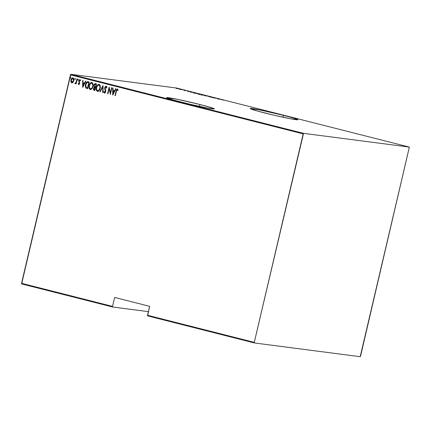 <?xml version="1.0" encoding="UTF-8"?>
<svg xmlns="http://www.w3.org/2000/svg" width="431" height="431" viewBox="0 0 431 431"><rect width="100%" height="100%" fill="white"/><g stroke="black" fill="none" stroke-linecap="round" stroke-linejoin="round"><path stroke-width="0.65" d="M199.946 104.507L199.505 106.392L199.946 104.507L177.54 99.345L166.619 97.675A24.486 1.051 -166.8 0 1 199.946 104.507A24.486 1.051 -166.8 0 1 214.299 108.871L210.5 107.384L199.946 104.507M180.966 102.045A24.486 1.051 -166.8 0 1 166.614 97.686L173.321 100.014L190.06 104.259L207.036 107.933L214.299 108.876A24.486 1.051 -166.8 0 1 180.966 102.045M283.447 115.346L283.005 117.232L283.447 115.346L261.041 110.185L250.12 108.52A24.486 1.051 -166.8 0 1 283.447 115.346A24.486 1.051 -166.8 0 1 297.799 119.71L294.001 118.223L283.447 115.346M264.467 112.884A24.486 1.051 -166.8 0 1 250.115 108.526L256.822 110.853L273.561 115.104L290.537 118.773L297.799 119.716A24.486 1.051 -166.8 0 1 264.467 112.884M21.642 283.91L112.636 307.001L148.393 311.64L112.636 307.001L112.545 306.398L21.55 283.312L70.447 74.843L303.176 133.89L254.279 342.359L147.537 315.276L149.638 306.322L114.641 297.444L112.545 306.398L114.641 297.444L149.638 306.322L147.634 315.88L254.376 342.957L360.192 356.701L409.358 147.09L303.537 133.346L70.808 74.299L176.624 88.043L409.358 147.09L303.537 133.346L254.279 342.359L254.376 342.957L360.192 356.701L360.553 356.157L409.358 147.09L176.624 88.043L70.808 74.299L21.642 283.91L21.55 283.312L112.545 306.398L112.636 307.001L21.642 283.91M178.165 88.748L176.069 88.204L178.165 88.748M183.094 89.793L179.851 89.206L183.094 89.793M183.719 90.198L186.321 90.639L183.719 90.198M193.902 92.536L190.27 91.862L193.902 92.536M202.252 94.653L198.233 93.936L202.252 94.653M208.852 96.328L204.542 95.563L208.852 96.328M217.407 98.5L212.316 97.535L217.407 98.5M221.782 99.717L223.845 100.164L221.782 99.717M217.499 98.85L221.728 99.593L217.499 98.85M212.499 97.32L208.696 96.571L212.531 97.298M205.415 95.617C206.207 95.736 206.04 95.634 204.908 95.321L201.633 94.664C200.819 94.545 200.991 94.642 202.144 94.965L205.873 95.639M198.19 93.786C198.987 93.904 198.815 93.802 197.684 93.489L194.408 92.827C193.594 92.708 193.767 92.81 194.92 93.134L198.653 93.807M187.426 91.221L191.655 91.965L187.426 91.221M72.004 82.897L73.302 81.96L73.933 79.449L73.114 77.86L72.246 77.936L71.665 78.48L70.905 80.425L71.244 82.472L71.977 82.892L72.78 82.58L73.814 80.689C74.186 79.423 73.906 78.469 72.99 77.822L72.855 77.795M75.102 83.7L76.152 83.097L75.834 83.797L76.147 83.878L77.289 79.002L76.977 78.921L75.996 82.52L74.832 83.458L75.377 83.679L76.001 83.081L75.834 83.797L76.147 83.878L77.289 79.002L76.977 78.921L76.136 82.219L74.832 83.458L75.156 83.711M78.927 84.034L79.557 83.485L78.873 84.023L78.49 83.382L78.173 83.749L78.873 84.643L78.173 83.749L78.819 84.638L79.67 83.722L79.272 80.608L79.735 80.188L80.29 80.85L80.608 80.452L79.886 79.579L79.008 80.36L78.814 81.588L79.406 83.463L78.975 84.029L78.49 83.382L78.173 83.749L78.792 84.632M88.096 81.745C86.615 81.804 85.742 82.73 85.478 84.524L85.828 87.983L87.66 88.7L89.228 82.03L87.595 81.68L86.669 82.095L85.807 83.474L85.284 85.871L85.828 87.983L87.66 88.7L89.228 82.03L87.849 81.696M95.477 83.619L93.883 85.219L94.357 87.127L93.883 85.219L94.357 87.127L93.468 88.425L93.683 89.907L94.351 90.381L93.619 88.441L94.195 90.359L94.885 90.532L96.447 83.862L95.181 83.592L94.233 84.325L93.807 85.721L94.206 87.105L93.382 89.018L93.699 90.117L94.885 90.532L96.447 83.862L95.353 83.592M103.047 85.537L99.83 91.787L100.175 91.873L102.702 86.814L102.707 92.52L103.052 92.606L102.966 85.516L99.83 91.787L100.175 91.873L102.702 86.814L102.707 92.52L103.052 92.606L103.047 85.537M111.602 87.709L110.374 92.956L109.167 87.089L107.605 93.759L107.917 93.839L109.151 88.581L110.352 94.459L111.915 87.789L111.602 87.709L110.374 92.956L109.167 87.089L107.605 93.759L107.917 93.839L109.151 88.581L110.352 94.459L111.915 87.789L111.602 87.709M117.437 89.007C116.58 89.282 116.111 89.993 116.041 91.13L114.985 95.634L115.298 95.714L116.602 90.305L117.14 89.68L117.825 90.467L118.137 89.998L117.437 89.007L116.44 89.767L114.985 95.634L115.298 95.714L116.338 91.275L117.254 89.686L117.825 90.467L118.137 89.998L117.351 88.991M112.787 95.073L115.923 88.802L115.578 88.716L114.576 90.725L113.046 90.338L113.046 88.075L112.701 87.989L112.706 95.057L115.923 88.802L115.578 88.716L114.576 90.725L113.046 90.338L113.046 88.075L112.701 87.989L112.793 95.068M104.798 92.493L105.563 91.787L104.701 92.482L104.216 91.453L103.823 91.787L104.625 93.171L105.73 91.819L105.013 87.779L105.988 86.825L106.554 87.412L106.672 88.161L105.988 86.825L106.516 88.139L106.904 87.881L106.155 86.146L105.029 86.863L104.625 88.301L105.412 91.765L104.701 92.482L104.216 91.453L103.823 91.787L103.995 92.59L104.733 93.161L105.66 92.067L105.767 90.752L105.04 87.671L105.897 86.814L106.516 88.139L106.904 87.881L106.672 86.631L106.064 86.13M97.665 91.399L97.46 91.367C98.947 91.103 99.847 90.079 100.148 88.307L100.321 86.609L99.895 84.999L99.2 84.39L98.295 84.417L97.271 85.316L96.442 87.105L96.199 88.517L96.625 90.72L97.46 91.367L98.473 91.156L99.55 89.901L100.148 88.307C100.66 86.588 100.299 85.268 99.076 84.347L98.914 84.32M90.44 89.567L90.386 89.556C89.142 88.635 88.775 87.304 89.303 85.57L89.147 85.548C88.624 87.288 88.985 88.614 90.235 89.535L90.235 89.535C91.728 89.265 92.622 88.247 92.924 86.469L93.096 84.778L92.67 83.161L91.975 82.558L91.07 82.585L90.047 83.479L89.217 85.273L88.975 86.685L89.4 88.888L90.235 89.535L91.248 89.325L92.326 88.069L92.924 86.469C93.435 84.751 93.074 83.436 91.851 82.515L91.69 82.488M82.714 87.445L85.85 81.173L85.505 81.087L84.503 83.097L82.973 82.709L82.973 80.446L82.628 80.36L82.714 87.445L85.85 81.173L85.505 81.087L84.503 83.097L82.973 82.709L82.973 80.446L82.628 80.36L82.72 87.434M78.065 80.268L77.731 79.611L77.93 80.252L78.307 79.239L77.704 79.794L77.86 80.225L78.21 80.101L78.151 79.132M75.161 79.53L74.827 78.873L75.026 79.514L75.403 78.501L74.805 78.965L74.929 79.471L75.301 79.363L75.247 78.399M70.743 77.839L70.393 77.23L70.161 78.21L70.716 77.93L70.539 77.203L70.113 77.682L70.296 78.318L70.743 77.839M117.512 89.012L116.591 89.788L116.192 91.151C116.268 90.009 116.731 89.303 117.593 89.028M117.975 90.483L117.254 89.686L117.975 90.483M112.857 94.928L112.852 88.026L112.857 94.928M114.727 90.747L115.724 88.754L114.727 90.747M113.197 91.086L114.404 91.388L113.202 93.802L113.046 91.065L114.404 91.388L113.197 91.086M114.253 91.372L113.051 93.78L114.404 91.388L113.051 93.78L113.046 91.065L114.253 91.372M110.401 94.26L109.151 88.581L110.401 94.26M107.922 93.823L107.605 93.759L109.275 87.299L107.922 93.823M110.525 92.972L111.753 87.746L110.525 92.972M105.374 90.844L105.563 91.787L105.374 90.844M105.369 90.467L104.825 87.859L105.347 86.642L106.166 86.146L104.701 87.687L105.196 90.079L104.701 87.687L106.306 86.162M105.525 90.866L105.525 91.922L104.916 92.509M103.052 92.584L102.707 92.52L102.702 86.814L103.052 92.584M100.181 91.857L99.83 91.787L103.047 85.683L100.181 91.857M97.46 91.367L97.611 91.388C96.361 90.467 96 89.142 96.522 87.401L96.372 87.38C95.849 89.12 96.21 90.451 97.46 91.367L97.589 91.394M99.076 84.347C97.578 84.595 96.679 85.602 96.372 87.38L96.522 87.401C96.83 85.624 97.729 84.611 99.227 84.368M99.098 84.341L97.422 85.333L96.463 87.682L96.549 90.23L97.74 91.415M98.866 85.026L99.944 85.979L100.073 87.795L99.399 89.702L98.182 90.704M98.952 85.031L98.925 85.036C99.938 85.769 100.24 86.83 99.836 88.226C99.577 89.675 98.834 90.494 97.605 90.677C96.582 89.939 96.275 88.867 96.684 87.461C96.943 86.006 97.686 85.198 98.925 85.036L98.877 85.026M97.756 90.699C98.99 90.51 99.733 89.696 99.987 88.247L99.987 88.247C100.391 86.852 100.089 85.785 99.076 85.058L99.906 86.399L99.836 88.226L98.925 90.111L97.708 90.699L96.663 89.529L96.684 87.461L97.573 85.602L98.925 85.036M95.332 83.609L94.567 84.083L94.039 85.241L95.628 83.636M93.958 85.737L93.963 86.243M95.219 84.314L96.124 84.487L95.542 86.965L94.54 86.647L94.2 85.3L95.359 84.32M95.068 87.574L95.386 87.649L94.885 89.788L94.303 89.659L93.786 88.49L95.17 87.595L94.793 87.536L95.386 87.649L95.019 87.579L94.885 89.788L95.386 87.649L94.728 89.772L93.985 89.519L93.732 88.861L94.206 87.698L95.019 87.579M95.434 84.325L96.124 84.487L95.51 84.352L95.973 84.471L95.542 86.965L96.124 84.487L95.391 86.949L94.852 86.798L94.303 86.383L94.2 85.3L94.653 84.471L95.51 84.352M90.235 89.535L90.515 89.578M91.851 82.515C90.354 82.763 89.454 83.77 89.147 85.548L89.303 85.57C89.605 83.792 90.505 82.779 92.002 82.536M91.873 82.51L90.203 83.501L89.239 85.85L89.325 88.398L90.386 89.556M90.532 88.867C91.765 88.678 92.509 87.859 92.762 86.415C93.171 85.02 92.864 83.953 91.857 83.221L92.568 84.126L92.762 86.415L91.701 88.28L90.483 88.867L89.438 87.692L89.465 85.629L90.348 83.77L91.701 83.205C92.713 83.937 93.015 84.999 92.611 86.394C92.358 87.843 91.614 88.662 90.381 88.845C89.357 88.107 89.055 87.035 89.465 85.629C89.718 84.174 90.462 83.366 91.701 83.205L92.719 84.147L92.848 85.963L92.175 87.87L90.957 88.872M87.999 81.718L86.636 82.31L85.629 84.546C85.893 82.752 86.766 81.825 88.247 81.766M88.479 82.547L88.905 82.655L87.66 87.956L88.905 82.655L88.479 82.547L88.905 82.655L87.509 87.935L86.162 87.396L85.791 84.605L87.24 82.434L88.21 82.488M87.509 87.935L86.044 87.267L85.64 85.704L86.275 83.318L87.515 82.402L88.748 82.633L87.509 87.935M82.79 87.299L82.779 80.398L82.79 87.299M84.654 83.118L85.65 81.125L84.654 83.118M83.124 83.452L84.331 83.759L83.129 86.168L82.973 83.436L84.331 83.759L83.124 83.452M84.18 83.743L82.978 86.152L84.331 83.759L82.978 86.152L82.973 83.436L84.18 83.743M80.441 80.872L79.859 80.198L80.29 80.85L80.608 80.452L79.988 79.595L78.862 80.802L78.814 81.588L79.584 83.135L79.374 83.873L78.873 84.023M80.037 79.6L79.018 80.823L80.139 79.616M78.722 84.621L79.724 83.522L79.185 80.856L79.934 80.209M79.891 80.209L80.414 80.769M78.173 79.137L77.731 79.611L78.323 79.159M78.162 79.185L78.027 80.252M75.253 83.722L74.832 83.458L75.231 83.086L75.253 83.722M75.317 83.118L76.287 82.235L77.122 78.959L76.287 82.235L75.527 83.145M75.269 78.399L74.827 78.873L75.42 78.42M75.258 78.447L75.118 79.514M71.805 82.865L71.11 81.82L71.934 82.892M72.99 77.822C71.891 77.957 71.223 78.674 70.991 79.972L70.959 81.798L71.142 79.994C71.374 78.695 72.042 77.979 73.141 77.839M72.952 77.812L71.815 78.501L71.093 80.22L71.158 81.998L72.042 82.903M71.223 82.17L71.395 82.488M72.71 78.426L73.593 79.002L73.712 80.311L73.13 81.777L72.171 82.299M71.95 82.267L73.658 80.624L72.769 81.987L71.95 82.267L71.304 80.047L72.834 78.415L73.658 80.624L72.85 78.42L73.502 79.159L73.502 80.608L71.95 82.267L71.368 81.685L71.503 79.449L72.279 78.501L72.898 78.42M70.447 78.334L70.113 77.682L70.711 77.224M70.544 77.251L70.409 78.318M217.973 98.909L219.6 99.195L217.973 98.909M214.977 98.193L215.047 97.902L214.977 98.193M211.707 97.077L212.057 97.223M201.633 94.664L201.158 94.642L201.067 95.025M202.403 94.998L204.65 95.289L201.945 94.739M198.449 93.936L198.912 94.136M199.558 94.265L200.41 94.378L199.558 94.265M200.679 94.411L199.693 94.098L200.679 94.411M199.127 94.157L198.766 94.017M194.408 92.827L193.934 92.81L193.848 93.193M195.178 93.161L197.425 93.457L194.72 92.907M194.446 92.708L191.008 92.126L194.446 92.708M187.9 91.28L189.527 91.566L187.9 91.28M184.597 90.742L184.603 90.359M184.597 90.661L184.78 90.284M176.398 88.215L176.085 88.22M179.226 88.931L178.811 88.705M177.039 88.474L178.913 88.851L176.715 88.296M204.65 95.289L205.097 95.542M197.425 93.457L197.872 93.705M191.019 92.089L190.674 91.965L191.068 91.975M178.574 88.673L178.913 88.851M254.376 342.957L147.634 315.88L147.537 315.276L254.279 342.359L254.376 342.957M303.176 133.89L70.447 74.843L70.808 74.299L303.537 133.346L303.176 133.89M212.079 97.212L211.987 97.589M210.473 96.975L210.387 97.352M201.579 94.728L201.487 95.106M205.463 95.553L205.371 95.935M199.144 94.012L199.057 94.389L199.144 94.012M198.637 94.012L198.551 94.394M199.553 94.093L199.467 94.475M194.354 92.897L194.262 93.274M198.238 93.721L198.147 94.103M190.674 91.959L190.583 92.342M180.481 89.169L180.39 89.551M181.252 89.336L181.16 89.718M176.468 88.285L176.381 88.667M179.156 88.861L179.064 89.239"/></g></svg>
